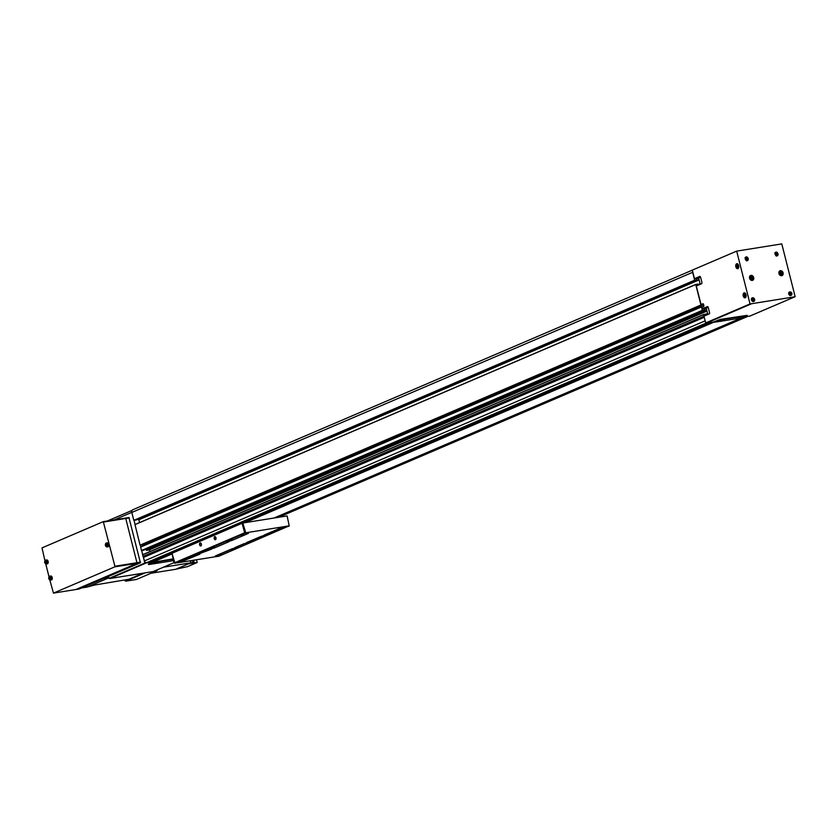 <?xml version="1.0" encoding="UTF-8"?>
<svg xmlns="http://www.w3.org/2000/svg" width="837" height="837" viewBox="0 0 837 837"><rect width="100%" height="100%" fill="white"/><g stroke="black" fill="none" stroke-linecap="round" stroke-linejoin="round"><path stroke-width="1.26" d="M154.353 563.625L157.105 563.039L154.353 563.625M154.301 563.646L156.822 563.008M154.123 563.835L157.074 563.092M153.014 563.866L153.37 563.155L158.067 562.579M173.165 560.79L172.045 560.811L173.332 560.204M172.045 560.811L173.228 559.796M720.437 321.23L723.199 320.644L720.437 321.23M720.395 321.251L722.917 320.613M720.218 321.45L723.168 320.697M719.098 321.471L719.454 320.759L724.162 320.194M739.479 318.175L742.241 317.589L739.479 318.175M739.437 318.196L741.959 317.558M739.259 318.395L742.21 317.652M738.14 318.416L738.496 317.704L743.204 317.139M739.762 318.133L741.781 317.652L739.762 318.133M720.72 321.188L722.739 320.707L720.72 321.188M154.636 563.573L156.655 563.092L154.636 563.573M173.102 559.283L154.343 562.297L148.442 564.546L153.056 563.908M156.488 563.353L172.098 560.853M171.773 554.052L152.125 562.464L172.997 558.886M741.613 317.914L746.918 315.654L720.427 319.901L714.536 322.161L719.15 321.513M722.572 320.969L738.192 318.458M714.767 321.785L245.084 522.654M747.159 315.329L720.301 319.399L713.522 321.973M152.386 562.244L148.651 564.075M274.065 518.009L740.86 318.133M152.585 562.202L171.763 553.989L152.575 562.213L146.674 562.631A2.092 1.664 66.8 0 1 144.508 560.884L142.583 554.711L703.404 314.576M706.993 311.102L149.499 549.815L149.949 551.562M706.731 310.056L146.475 549.951L148.034 550.191M146.475 549.951L145.91 549.229M143.441 550.286L704.273 310.14L143.441 550.286L141.453 550.495L140.647 546.99L701.458 306.865L702.389 310.443L704.273 310.14L704.011 308.56L708.217 307.367L709.546 312.651A1.046 0.628 80.9 0 1 709.221 313.906L703.969 316.156L705.685 322.925A0.785 0.617 66.8 0 0 705.894 322.936L713.427 322.067L244.864 522.696L713.427 322.067M142.112 544.573L142.698 546.111M695.777 284.423L134.966 524.548L140.093 545.149L140.815 545.128M699.104 279.903L138.848 519.798L139.559 522.581M138.848 519.798L138.272 519.066M692.586 271.178A2.616 2.072 66.8 0 0 692.659 272.307L694.658 280.196L696.625 279.987L135.824 520.122L133.815 520.342L131.817 512.453A2.616 2.072 66.8 0 1 132.863 509.723A2.616 2.072 66.8 0 1 133.25 509.607M135.803 520.122L696.646 279.987L696.384 278.407L700.579 277.214L701.919 282.487A1.046 0.628 80.9 0 1 701.594 283.743L696.342 285.992L701.029 304.522L702.777 303.768A1.046 0.628 80.9 0 1 703.614 304.522L703.833 305.379A1.046 0.628 80.9 0 1 703.498 306.635L701.751 307.378L702.128 308.863L707.38 306.614A1.046 0.628 80.9 0 1 708.217 307.367M698.048 285.26L697.671 284.109L695.746 284.517L700.935 305.003L702.756 304.239L701.636 304.72M703.614 306.562L702.756 304.239M702.253 307.169L701.469 306.855L140.637 547M705.675 315.423L705.298 314.262L703.425 314.566L704.126 316.752M710.247 322.412L713.406 322.067M744.271 317.118L746.342 316.627M746.133 316.825L277.581 517.444M710.54 322.527L149.697 562.673M704.262 317.307L143.619 557.369M703.791 316.292L142.949 556.427M703.645 306.394L702.212 307.012M703.268 304.888L142.436 545.033M702.839 304.281L701.657 304.794M700.077 283.733L697.901 284.664M699.052 279.715L138.45 519.756M231.828 549.375L233.356 548.988M233.502 548.967L231.117 549.7L233.502 548.967M230.416 540.221L231.943 539.834M232.1 539.813L229.715 540.545L232.1 539.813M195.398 555.213L196.936 554.826M197.082 554.805L194.697 555.538L197.082 554.805M266.846 534.383L268.374 533.996M268.52 533.975L266.135 534.707L268.52 533.975M220.152 554.376L221.679 553.989M221.836 553.958L219.44 554.701L221.836 553.958M183.732 560.215L185.259 559.827M185.406 559.807L183.021 560.539L185.406 559.807M242.092 535.23L243.619 534.843M243.766 534.812L241.38 535.544L243.766 534.812M278.512 529.382L280.039 528.994M280.196 528.974L277.8 529.706L280.196 528.974M251.016 541.466L248.62 542.23L251.016 541.466M214.586 547.304L212.2 548.068L214.586 547.304M200.116 542.92A1.569 0.931 80.9 0 1 201.016 543.286A1.569 0.931 80.9 0 1 201.351 545.358A1.569 0.931 80.9 0 1 200.88 545.944A1.569 0.931 80.9 0 1 199.624 544.803A1.569 0.931 80.9 0 1 200.116 542.92M201.382 545.253A1.287 0.764 80.9 0 1 201.037 545.63A1.287 0.764 80.9 0 1 200.932 545.661A1.287 0.764 80.9 0 1 199.991 544.615A1.287 0.764 80.9 0 1 200.409 543.161A1.287 0.764 80.9 0 1 200.524 543.129A1.287 0.764 80.9 0 1 201.089 543.38M214.711 536.674A1.569 0.931 80.9 0 1 215.611 537.04A1.569 0.931 80.9 0 1 215.946 539.112A1.569 0.931 80.9 0 1 215.475 539.698A1.569 0.931 80.9 0 1 214.22 538.557A1.569 0.931 80.9 0 1 214.711 536.674M215.977 539.007A1.287 0.764 80.9 0 1 215.632 539.384A1.287 0.764 80.9 0 1 215.517 539.415A1.287 0.764 80.9 0 1 214.575 538.369A1.287 0.764 80.9 0 1 215.004 536.915A1.287 0.764 80.9 0 1 215.109 536.883A1.287 0.764 80.9 0 1 215.674 537.134M181.65 561.575L174.975 563.27L245 533.284L242.05 523.303L244.624 532.614L247.438 532.688L246.057 533.608L248.463 533.357L231.692 540.545L226.649 541.916L229.066 541.665L214.178 548.036L209.135 549.407L211.552 549.166L197.469 554.408L199.886 554.157L181.65 561.575M197.605 554.261L199.886 554.157M209.281 549.271L211.552 549.166M226.785 541.769L229.066 541.665M246.193 533.462L248.463 533.357M289.058 525.898L218.844 556.239L216.364 556.636L217.798 555.925L215.339 555.967L232.111 548.779L237.206 547.618L234.737 547.66L243.787 543.788L248.882 542.617L246.413 542.658L261.29 536.287L266.386 535.115L263.917 535.167L280.698 527.98L289.204 525.835L245.743 532.803L242.835 523.02L287.122 515.916L289.204 525.835M280.698 527.98L286.348 526.452M263.969 535.366L280.751 528.178M261.29 536.287L266.197 535.063M246.465 542.857L261.343 536.486M243.787 543.788L248.694 542.554M234.789 547.858L243.839 543.987M232.111 548.779L237.017 547.555M215.391 556.166L232.163 548.988M216.364 556.636L217.61 555.862M247.49 532.887L245 533.284M174.975 563.27L172.014 553.288L242.05 523.303M174.431 562.841L244.467 532.855M174.923 563.228L174.002 562.851L172.024 553.341M216.354 556.584L177.653 562.788M245.157 533.054L245.743 532.803M242.259 523.271L242.835 523.02M244.624 532.614L245.199 532.363M288.88 526.253L286.4 526.651M154.071 571.2L173.96 562.684L153.192 571.566L109.94 578.503L108.956 578.43L108.444 576.442M134.056 520.405L135.081 524.496M140.323 545.211L140.762 546.938M141.683 550.568L142.719 554.659M143.284 556.898L144.843 563.06A0.785 0.617 66.8 0 0 145.063 563.071L109.48 578.419M149.415 562.558L145.481 563.008M144.843 563.06L108.956 578.43M44.905 560.591L42.017 547.879L103.296 521.639L125.644 518.051L137.09 563.291L75.811 589.53L79.128 588.997L140.396 562.757L128.95 517.528L125.644 518.051L137.09 563.291L140.396 562.757M103.296 521.639L114.899 566.241L140.564 562.129M103.715 522.016L129.369 517.904M108.758 577.645L103.778 578.44L81.607 587.93A3.651 2.176 80.9 0 1 81.294 588.024M142.97 573.209A26.627 15.882 80.9 0 1 142.949 573.251L128.94 579.246L94.602 585.032L87.686 586.883L108.8 577.844L87.393 587.009A3.651 2.176 80.9 0 1 87.09 587.093A3.651 2.176 80.9 0 1 86.766 587.103M157.45 569.756A30.289 18.058 80.9 0 1 157.147 570.614L136.525 579.445L125.759 581.171A30.289 18.058 80.9 0 1 124.211 580.01M145.188 572.853L125.759 581.171M157.147 570.614L154.437 571.054M142.949 573.251L125.937 575.94M190.606 562.025A1.569 0.931 -99.1 0 0 190.752 560.685M193.609 560.235L194.111 562.255L191.317 563.458L197.187 562.516L187.645 566.597L175.76 569.254M196.496 559.765L197.187 562.516M192.364 560.434L192.876 562.454L189.957 563.175M188.105 563.971L190.072 563.657M190.292 560.769L190.815 562.809L175.665 569.296L150.974 573.251M190.815 562.809L163.414 567.204M194.111 562.255L192.876 562.454M753.698 277.581A2.616 2.072 66.8 0 0 750.601 275.509A2.616 2.072 66.8 0 0 749.565 278.24A2.616 2.072 66.8 0 0 752.662 280.311A2.616 2.072 66.8 0 0 753.698 277.581M783.087 272.862A2.616 2.072 66.8 0 0 779.99 270.801A2.616 2.072 66.8 0 0 778.954 273.532A2.616 2.072 66.8 0 0 782.051 275.593A2.616 2.072 66.8 0 0 783.087 272.862M791.907 293.421A2.04 1.622 66.8 0 0 788.684 293.933A2.04 1.622 66.8 0 0 791.907 293.421M754.66 299.384A2.04 1.622 66.8 0 0 751.427 299.908A2.04 1.622 66.8 0 0 754.66 299.384M775.899 252.104A2.04 1.622 66.8 0 0 777.196 255.934A2.04 1.622 66.8 0 0 775.899 252.104M746.102 256.886A2.04 1.622 66.8 0 0 747.399 260.715A2.04 1.622 66.8 0 0 746.102 256.886M735.849 266.794A2.511 1.496 80.9 0 1 736.853 263.718A2.511 1.496 80.9 0 1 738.652 265.591A2.511 1.496 80.9 0 1 737.648 268.667A2.511 1.496 80.9 0 1 735.849 266.794M743.225 295.942A2.511 1.496 80.9 0 1 744.229 292.866A2.511 1.496 80.9 0 1 746.029 294.75A2.511 1.496 80.9 0 1 745.024 297.815A2.511 1.496 80.9 0 1 743.225 295.942M745.411 296.225L745.045 294.279M744.564 296.12L745.296 296.444L745.736 295.618L744.71 294.122L744.271 294.959L745.024 296.047M738.035 267.066L737.669 265.13M737.188 266.961L737.92 267.296L738.36 266.469L737.334 264.973L736.895 265.8L737.638 266.888M746.51 259.669L745.976 258.309M746.698 259.763L747.211 259.229L746.259 258.016L745.746 258.56L746.698 259.763M776.307 254.898L775.784 253.527M776.495 254.982L776.788 253.58L776.056 253.245L775.543 253.778L776.495 254.982M752.955 300.483L752.432 299.112M753.143 300.567L753.436 299.165L752.704 298.83L752.411 300.232L753.143 300.567M790.201 294.509L789.678 293.138M790.4 294.593L790.693 293.191L789.961 292.856L789.668 294.258L790.4 294.593M780.921 274.41L781.12 272.736L780.272 272.349M781.413 273.898L781.047 274.473L780.074 274.023L780.461 272.151L781.737 273.751M751.532 279.119L751.731 277.445L750.883 277.057M752.024 278.606L751.668 279.181L750.684 278.731L750.391 277.57L751.082 276.859L752.348 278.47M703.457 304.124L701.029 304.522M707.851 314.492L706.261 308.204L702.128 308.863M700.224 284.329L698.633 278.041L694.49 278.711L699.742 276.461A1.046 0.628 80.9 0 1 700.579 277.214M750.663 303.873L794.951 296.769A0.785 0.617 66.8 0 0 795.15 296.696L781.789 243.891L736.675 251.121L750.036 303.925A0.785 0.617 66.8 0 0 750.255 303.936L706.313 322.862M744.857 316.867L749.994 316.03M750.036 303.925L705.685 322.925M736.675 251.121L692.314 270.11L694.49 278.711M794.983 296.769L750.799 315.685A0.785 0.617 66.8 0 1 750.622 315.758M45.198 563.322A1.988 1.182 -99.1 0 0 46.297 564.012L47.332 563.845A1.988 1.182 -99.1 0 0 48.127 561.418A1.988 1.182 -99.1 0 0 46.705 559.932L45.669 560.099A1.988 1.182 -99.1 0 0 44.842 561.093M49.268 579.403A1.988 1.182 -99.1 0 0 50.366 580.093L51.402 579.936A1.988 1.182 -99.1 0 0 52.197 577.499A1.988 1.182 -99.1 0 0 50.775 576.013L49.739 576.18A1.988 1.182 -99.1 0 0 48.912 577.174M105.891 546.247A1.988 1.182 -99.1 0 0 106.979 546.938L108.015 546.781A1.988 1.182 -99.1 0 0 108.81 544.343A1.988 1.182 -99.1 0 0 107.387 542.857L106.351 543.025A1.988 1.182 -99.1 0 0 105.525 544.019M106.55 545.567L106.372 544.458M106.435 545.776L106.069 544.322L106.435 545.776M49.927 578.723L49.76 577.614M49.822 578.932L49.456 577.478L49.822 578.932M45.857 562.642L45.69 561.533M45.753 562.851L45.386 561.397L45.753 562.851M114.899 566.241L114.742 566.869L137.09 563.291L75.811 589.53L53.463 593.109L49.833 580.051M114.742 566.869L53.463 593.109M48.975 576.672L45.763 563.96M747.535 316.438L278.397 517.318M741.906 317.861L274.703 517.904M741.791 317.882L274.609 517.925M708.364 322.716L148.798 562.318M708.165 322.747L148.693 562.307M750.841 303.936L146.674 562.631M705.152 320.833L144.508 560.884M703.383 314.681L142.541 554.826M707.725 313.99L705.549 314.921M707.704 313.885L705.528 314.848M707.61 313.509L705.434 314.44M707.589 313.425L705.413 314.356L707.589 313.425M706.962 310.977L149.394 549.721M148.023 550.202L706.941 310.883L148.013 550.202M706.857 310.558L146.684 550.422M706.826 310.433L146.58 550.327M706.7 309.941L146.37 549.867M706.69 309.889L146.161 549.899M706.658 309.774L146.056 549.815M706.302 308.361L704.126 309.292M706.271 308.246L704.095 309.177M702.389 310.443L141.558 550.589M702.285 310.36L141.453 550.495M701.427 306.959L140.595 547.105M701.615 305.003L140.783 545.138L701.636 304.992M701.04 305.087L140.208 545.232M700.935 305.003L140.093 545.149M695.746 284.517L134.914 524.663M700.067 283.722L697.891 284.653M699.073 279.788L138.743 519.714M698.675 278.208L696.499 279.139M698.644 278.083L696.468 279.014M694.762 280.29L133.93 520.426M694.658 280.196L133.815 520.342M692.659 272.307L131.817 512.453M131.796 512.349L114.188 519.892M145.837 563.134L109.94 578.503M145.659 563.071L109.71 578.461M145.063 563.071L109.072 578.482M87.393 587.009L81.607 587.93M751.249 280.29A2.218 1.758 66.8 0 0 752.84 277.863A2.218 1.758 66.8 0 0 749.638 276.534M750.025 278.24A1.695 1.35 66.8 0 0 752.714 277.8A1.695 1.35 66.8 0 0 750.025 278.24M780.639 275.582A2.218 1.758 66.8 0 0 782.229 273.155A2.218 1.758 66.8 0 0 779.027 271.826M779.414 273.521A1.695 1.35 66.8 0 0 782.103 273.092A1.695 1.35 66.8 0 0 779.414 273.521M789.961 295.524A1.831 1.454 66.8 0 0 791.478 293.557A1.831 1.454 66.8 0 0 788.726 292.647M788.935 293.923A1.569 1.245 66.8 0 0 791.415 293.525A1.569 1.245 66.8 0 0 788.935 293.923M752.714 301.498A1.831 1.454 66.8 0 0 754.231 299.531A1.831 1.454 66.8 0 0 751.48 298.61M751.689 299.897A1.569 1.245 66.8 0 0 754.168 299.5A1.569 1.245 66.8 0 0 751.689 299.897M776.056 255.913A1.831 1.454 66.8 0 0 777.531 253.768A1.831 1.454 66.8 0 0 774.832 253.036M776.663 255.62A1.569 1.245 66.8 0 0 775.899 252.607A1.569 1.245 66.8 0 0 776.663 255.62M746.259 260.684A1.831 1.454 66.8 0 0 747.723 258.549A1.831 1.454 66.8 0 0 745.024 257.806M746.855 260.401A1.569 1.245 66.8 0 0 746.091 257.388A1.569 1.245 66.8 0 0 746.855 260.401M737.177 267.516A2.218 1.318 -99.1 0 0 738.297 268.269M736.675 266.543A1.695 1.015 -99.1 0 0 738.035 267.767A1.695 1.015 -99.1 0 0 738.569 265.727A1.695 1.015 -99.1 0 0 737.209 264.502A1.695 1.015 -99.1 0 0 736.675 266.543M744.553 296.664A2.218 1.318 -99.1 0 0 745.673 297.417M744.051 295.691A1.695 1.015 -99.1 0 0 745.411 296.915A1.695 1.015 -99.1 0 0 745.945 294.875A1.695 1.015 -99.1 0 0 744.585 293.651A1.695 1.015 -99.1 0 0 744.051 295.691M744.972 293.044A2.218 1.318 -99.1 0 0 744.145 294.111M737.596 263.896A2.218 1.318 -99.1 0 0 736.769 264.963M794.951 296.769L794.344 297.03M794.271 297.062L749.921 316.062M751.03 303.998L706.669 322.988M750.255 303.936L705.894 322.936M46.297 564.012A1.988 1.182 -99.1 0 0 47.092 561.575A1.988 1.182 -99.1 0 0 45.669 560.099L44.654 562.537L46.297 564.012M44.748 562.474A1.465 0.868 -99.1 0 0 45.92 563.531A1.465 0.868 -99.1 0 0 46.38 561.773A1.465 0.868 -99.1 0 0 45.208 560.717A1.465 0.868 -99.1 0 0 44.748 562.474M50.366 580.093A1.988 1.182 -99.1 0 0 51.162 577.666A1.988 1.182 -99.1 0 0 49.739 576.18L48.724 578.618L50.366 580.093M48.818 578.555A1.465 0.868 -99.1 0 0 49.99 579.612A1.465 0.868 -99.1 0 0 50.45 577.854A1.465 0.868 -99.1 0 0 49.278 576.798A1.465 0.868 -99.1 0 0 48.818 578.555M106.979 546.938A1.988 1.182 -99.1 0 0 107.774 544.51A1.988 1.182 -99.1 0 0 106.351 543.025L105.347 545.462L106.979 546.938M105.441 545.4A1.465 0.868 -99.1 0 0 106.613 546.456A1.465 0.868 -99.1 0 0 107.073 544.699A1.465 0.868 -99.1 0 0 105.901 543.642A1.465 0.868 -99.1 0 0 105.441 545.4M747.692 316.417L278.564 517.287M703.425 314.566L142.583 554.711M695.788 284.413L134.956 524.558M692.335 270.163L132.863 509.723M153.924 571.263L153.223 571.556M132.079 510.403L107.366 520.98M87.09 587.093L81.451 588.003M751.5 280.374L752.934 277.8L749.753 276.294M780.89 275.666L782.313 273.092L779.142 271.586M790.358 295.639L791.53 293.525L788.914 292.28M753.101 301.613L754.273 299.5L751.668 298.244M776.454 256.028L775.711 252.408L775.02 252.669M746.656 260.799L745.903 257.189L745.223 257.44M738.391 268.258L736.581 266.605L737.69 263.875M745.767 297.407L743.957 295.754L745.066 293.023M794.313 297.051L749.952 316.041M795.066 296.737L750.716 315.727"/></g></svg>
